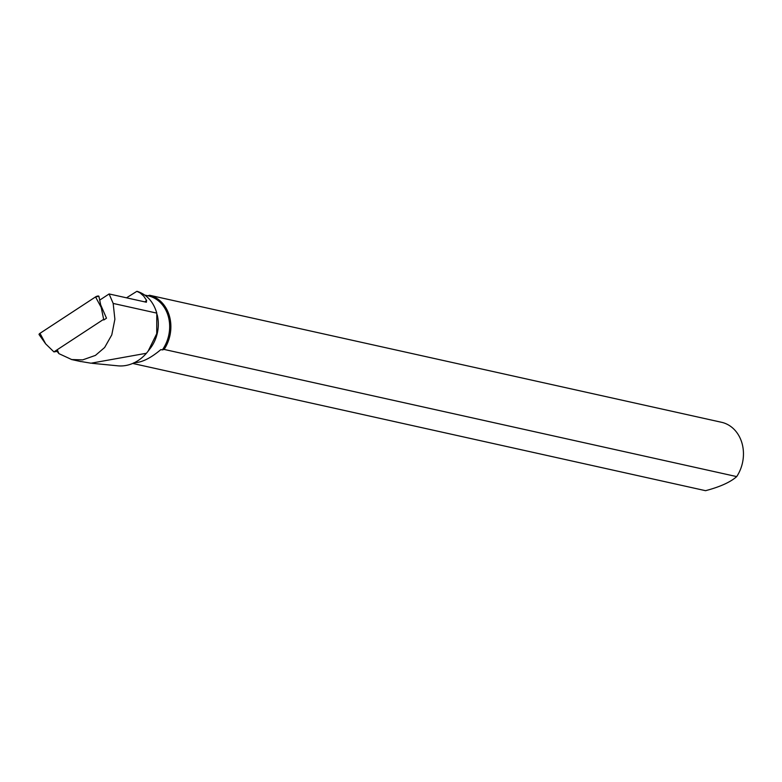 <?xml version="1.0" encoding="UTF-8"?>
<svg xmlns="http://www.w3.org/2000/svg" width="782" height="782" viewBox="0 0 782 782"><rect width="100%" height="100%" fill="white"/><g stroke="black" fill="none" stroke-linecap="round" stroke-linejoin="round"><path stroke-width="1.17" d="M53.919 351.9L45.659 343.865L39.1 334.608A2.326 0.841 -23.5 0 1 39.98 333.327L95.541 296.916A2.326 0.841 -23.5 0 1 98.913 296.339L103.654 319.31L53.919 351.9L57.888 351.235M95.541 296.916L101.22 307.453L98.913 296.339A2.326 0.841 -23.5 0 1 98.923 296.349L95.541 296.916L39.98 333.327L40.723 334.706M79.129 361.206L91.005 363.2L146.41 353.269A40.869 34.076 102.5 0 1 117.828 365.82L92.1 363.307M57.096 351.372L58.933 353.65L71.68 359.544L82.697 359.876L95.443 355.39L104.641 347.501L111.777 334.901L114.886 319.252L113.175 303.436L109.109 293.954L146.381 302.233L146.586 300.396L143.673 296.075L140.115 292.918L136.879 291.315L126.508 297.825M164.122 349.427L162.324 349.925A34.242 28.553 102.5 0 0 148.248 295.85A34.242 28.553 102.5 0 0 147.808 295.762L149.606 295.264A35.122 29.286 102.5 0 1 164.122 349.427L736.703 476.6C730.388 482.191 720.007 486.883 705.559 490.685L132.969 363.503A35.122 29.286 102.5 0 1 132.715 363.444M133.83 362.799L132.969 363.503M102.735 314.853L99.715 300.112L109.109 293.954M99.715 300.112L99.988 301.539M157.182 314.735L157.426 315.811A34.242 28.553 102.5 0 1 150.164 348.508L148.101 351.186L156.732 333.67L156.791 313.123C153.526 301.999 147.104 294.785 137.534 291.461L136.879 291.315M162.324 349.925L160.867 349.593C150.691 358.176 141.855 362.545 134.367 362.682M146.41 353.269L148.101 351.186M736.703 476.6A35.122 29.286 -77.5 0 0 722.197 422.436L149.606 295.264M144.865 301.901L146.586 300.396M100.819 305.175L106.489 318.215L103.791 319.985M57.497 350.326L58.933 353.65M39.98 333.327L45.659 343.865M113.175 303.436L156.791 313.123M148.248 295.85L144.768 295.078M80.878 361.587L71.348 359.476"/></g></svg>
